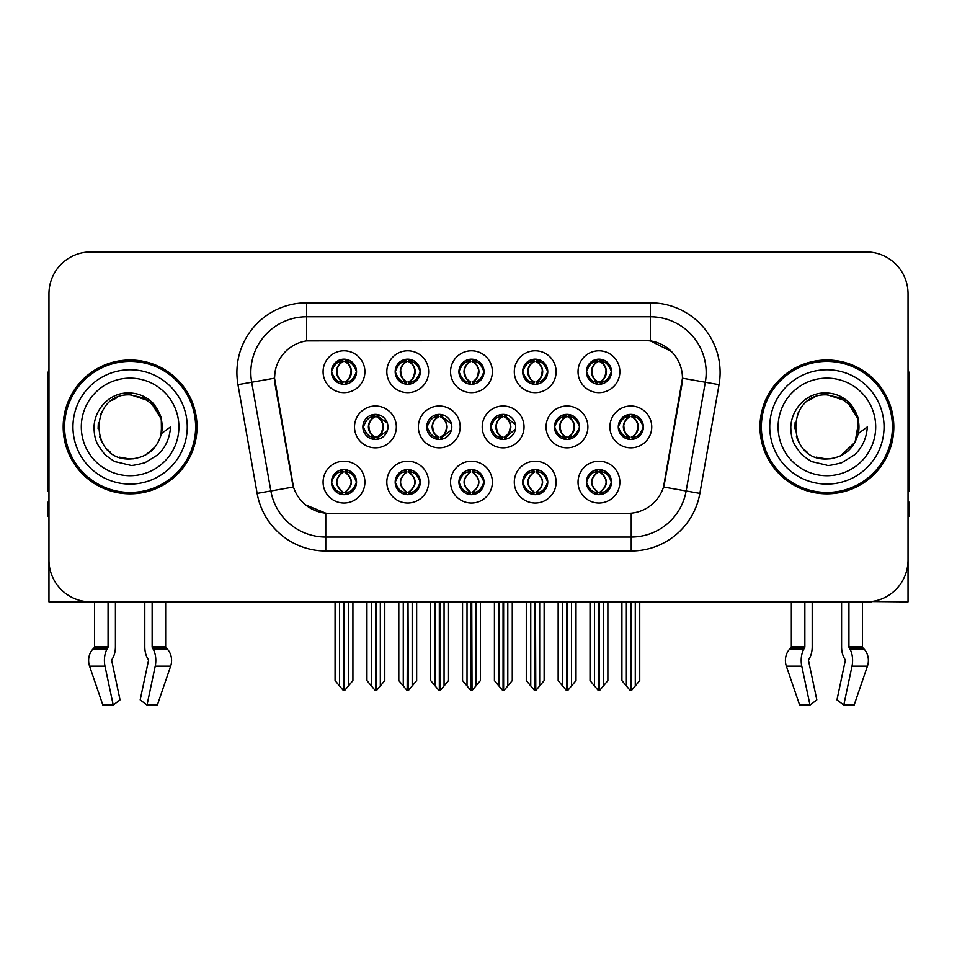 <?xml version="1.0" encoding="UTF-8"?>
<svg xmlns="http://www.w3.org/2000/svg" width="957" height="957" viewBox="0 0 957 957"><rect width="100%" height="100%" fill="white"/><g stroke="black" fill="none" stroke-linecap="round" stroke-linejoin="round"><path stroke-width="1.44" d="M554.426 426.918A12.549 12.549 0 0 0 566.975 439.466A12.549 12.549 0 0 0 579.523 426.918A12.549 12.549 0 0 0 566.975 414.369A12.549 12.549 0 0 0 554.426 426.918L554.653 426.918C557.13 420.087 560.383 416.714 564.427 416.785L563.565 414.848M546.064 426.918A20.91 20.91 0 0 0 566.975 447.828A20.91 20.91 0 0 0 587.885 426.918A20.91 20.91 0 0 0 566.975 406.007A20.91 20.91 0 0 0 546.064 426.918M331.445 482.125A12.549 12.549 0 0 0 343.994 494.673A12.549 12.549 0 0 0 356.542 482.125A12.549 12.549 0 0 0 343.994 469.576A12.549 12.549 0 0 0 331.445 482.125L331.565 482.125C333.933 488.883 337.199 492.257 341.338 492.269L342.821 492.269C334.531 485.51 334.531 478.739 342.821 471.98L343.24 471.992C334.723 478.751 334.723 485.51 343.24 492.269L343.24 492.269C334.424 485.498 334.424 478.739 343.252 471.992L341.338 471.98C337.271 471.909 334.017 475.282 331.565 482.125M323.083 482.125A20.91 20.91 0 0 0 343.994 503.035A20.91 20.91 0 0 0 364.904 482.125A20.91 20.91 0 0 0 343.994 461.214A20.91 20.91 0 0 0 323.083 482.125M618.282 426.918A12.549 12.549 0 0 0 630.819 439.466A12.549 12.549 0 0 0 643.367 426.918A12.549 12.549 0 0 0 630.819 414.369A12.549 12.549 0 0 0 618.282 426.918L618.389 426.918C620.866 420.087 624.131 416.714 628.163 416.785L627.313 414.871M609.908 426.918A20.91 20.91 0 0 0 630.819 447.828A20.91 20.91 0 0 0 651.741 426.918A20.91 20.91 0 0 0 630.819 406.007A20.91 20.91 0 0 0 609.908 426.918M331.445 371.711A12.549 12.549 0 0 0 343.994 384.259A12.549 12.549 0 0 0 356.542 371.711A12.549 12.549 0 0 0 343.994 359.162A12.549 12.549 0 0 0 331.445 371.711L331.565 371.711C334.041 364.88 337.295 361.507 341.338 361.579L340.489 359.665M323.083 371.711A20.91 20.91 0 0 0 343.994 392.621A20.91 20.91 0 0 0 364.904 371.711A20.91 20.91 0 0 0 343.994 350.8A20.91 20.91 0 0 0 323.083 371.711M586.402 482.125A12.549 12.549 0 0 0 598.95 494.673A12.549 12.549 0 0 0 611.499 482.125A12.549 12.549 0 0 0 598.95 469.576A12.549 12.549 0 0 0 586.402 482.125L586.521 482.125C588.902 488.883 592.156 492.257 596.307 492.269L597.79 492.269C589.488 485.51 589.488 478.739 597.79 471.98L598.197 471.992C589.679 478.751 589.679 485.51 598.197 492.269L598.197 492.269C589.392 485.498 589.392 478.739 598.209 471.992L596.307 471.98C592.239 471.909 588.974 475.282 586.521 482.125M578.04 482.125A20.91 20.91 0 0 0 598.95 503.035A20.91 20.91 0 0 0 619.861 482.125A20.91 20.91 0 0 0 598.95 461.214A20.91 20.91 0 0 0 578.04 482.125M426.726 426.918A12.549 12.549 0 0 0 439.263 439.466A12.549 12.549 0 0 0 451.812 426.918A12.549 12.549 0 0 0 439.263 414.369A12.549 12.549 0 0 0 426.726 426.918L427.169 426.918C429.645 420.087 432.911 416.714 436.942 416.785L436.057 414.788M418.353 426.918A20.91 20.91 0 0 0 439.263 447.828A20.91 20.91 0 0 0 460.185 426.918A20.91 20.91 0 0 0 439.263 406.007A20.91 20.91 0 0 0 418.353 426.918M458.929 371.711A12.549 12.549 0 0 0 471.478 384.259A12.549 12.549 0 0 0 484.027 371.711A12.549 12.549 0 0 0 471.478 359.162A12.549 12.549 0 0 0 458.929 371.711L459.049 371.711C461.525 364.88 464.779 361.507 468.822 361.579L467.961 359.665M450.556 371.711A20.91 20.91 0 0 0 471.478 392.621A20.91 20.91 0 0 0 492.388 371.711A20.91 20.91 0 0 0 471.478 350.8A20.91 20.91 0 0 0 450.556 371.711M362.87 426.918A12.549 12.549 0 0 0 375.419 439.466A12.549 12.549 0 0 0 387.968 426.918A12.549 12.549 0 0 0 375.419 414.369A12.549 12.549 0 0 0 362.87 426.918L363.433 426.918C365.909 420.087 369.163 416.714 373.206 416.785L372.309 414.764M354.509 426.918A20.91 20.91 0 0 0 375.419 447.828A20.91 20.91 0 0 0 396.33 426.918A20.91 20.91 0 0 0 375.419 406.007A20.91 20.91 0 0 0 354.509 426.918M522.666 482.125A12.549 12.549 0 0 0 535.214 494.673A12.549 12.549 0 0 0 547.763 482.125A12.549 12.549 0 0 0 535.214 469.576A12.549 12.549 0 0 0 522.666 482.125L522.785 482.125C525.154 488.883 528.42 492.257 532.559 492.269L534.042 492.269C525.752 485.51 525.752 478.739 534.042 471.98L534.461 471.992C525.943 478.751 525.943 485.51 534.461 492.269L534.461 492.269C525.644 485.498 525.644 478.739 534.473 471.992L532.559 471.98C528.491 471.909 525.237 475.282 522.785 482.125M514.304 482.125A20.91 20.91 0 0 0 535.214 503.035A20.91 20.91 0 0 0 556.125 482.125A20.91 20.91 0 0 0 535.214 461.214A20.91 20.91 0 0 0 514.304 482.125M522.666 371.711A12.549 12.549 0 0 0 535.214 384.259A12.549 12.549 0 0 0 547.763 371.711A12.549 12.549 0 0 0 535.214 359.162A12.549 12.549 0 0 0 522.666 371.711L522.785 371.711C525.261 364.88 528.515 361.507 532.559 361.579L531.709 359.665M514.304 371.711A20.91 20.91 0 0 0 535.214 392.621A20.91 20.91 0 0 0 556.125 371.711A20.91 20.91 0 0 0 535.214 350.8A20.91 20.91 0 0 0 514.304 371.711M395.181 371.711A12.549 12.549 0 0 0 407.73 384.259A12.549 12.549 0 0 0 420.279 371.711A12.549 12.549 0 0 0 407.73 359.162A12.549 12.549 0 0 0 395.181 371.711L395.301 371.711C397.777 364.88 401.043 361.507 405.074 361.579L404.225 359.665M386.819 371.711A20.91 20.91 0 0 0 407.73 392.621A20.91 20.91 0 0 0 428.64 371.711A20.91 20.91 0 0 0 407.73 350.8A20.91 20.91 0 0 0 386.819 371.711M586.402 371.711A12.549 12.549 0 0 0 598.95 384.259A12.549 12.549 0 0 0 611.499 371.711A12.549 12.549 0 0 0 598.95 359.162A12.549 12.549 0 0 0 586.402 371.711L586.521 371.711C588.998 364.88 592.263 361.507 596.295 361.579L595.445 359.665M578.04 371.711A20.91 20.91 0 0 0 598.95 392.621A20.91 20.91 0 0 0 619.861 371.711A20.91 20.91 0 0 0 598.95 350.8A20.91 20.91 0 0 0 578.04 371.711M490.57 426.918A12.549 12.549 0 0 0 503.119 439.466A12.549 12.549 0 0 0 515.667 426.918A12.549 12.549 0 0 0 503.119 414.369A12.549 12.549 0 0 0 490.57 426.918L490.917 426.918C493.393 420.087 496.647 416.714 500.69 416.785L499.805 414.812M482.208 426.918A20.91 20.91 0 0 0 503.119 447.828A20.91 20.91 0 0 0 524.029 426.918A20.91 20.91 0 0 0 503.119 406.007A20.91 20.91 0 0 0 482.208 426.918M395.181 482.125A12.549 12.549 0 0 0 407.73 494.673A12.549 12.549 0 0 0 420.279 482.125A12.549 12.549 0 0 0 407.73 469.576A12.549 12.549 0 0 0 395.181 482.125L395.301 482.125C397.681 488.883 400.935 492.257 405.086 492.269L406.569 492.269C398.268 485.51 398.268 478.739 406.569 471.98L406.976 471.992C398.459 478.751 398.459 485.51 406.976 492.269L406.976 492.269C398.172 485.498 398.172 478.739 406.988 471.992L405.086 471.98C401.019 471.909 397.753 475.282 395.301 482.125M386.819 482.125A20.91 20.91 0 0 0 407.73 503.035A20.91 20.91 0 0 0 428.64 482.125A20.91 20.91 0 0 0 407.73 461.214A20.91 20.91 0 0 0 386.819 482.125M458.929 482.125A12.549 12.549 0 0 0 471.478 494.673A12.549 12.549 0 0 0 484.027 482.125A12.549 12.549 0 0 0 471.478 469.576A12.549 12.549 0 0 0 458.929 482.125L459.037 482.125C461.418 488.883 464.683 492.257 468.822 492.269L470.306 492.269C462.004 485.51 462.004 478.739 470.306 471.98L470.724 471.992C462.207 478.751 462.207 485.51 470.724 492.269L470.724 492.269C461.908 485.498 461.908 478.739 470.736 471.992L468.822 471.98C464.755 471.909 461.489 475.282 459.037 482.125M450.556 482.125A20.91 20.91 0 0 0 471.478 503.035A20.91 20.91 0 0 0 492.388 482.125A20.91 20.91 0 0 0 471.478 461.214A20.91 20.91 0 0 0 450.556 482.125M274.539 378.123A37.646 37.646 0 0 0 275.114 384.654L292.316 482.244A37.646 37.646 0 0 0 329.387 513.359L627.613 513.359A37.646 37.646 0 0 0 664.684 482.244L681.886 384.654A37.646 37.646 0 0 0 644.827 340.477L312.173 340.477A37.646 37.646 0 0 0 274.539 378.123L274.958 372.548M871.504 601.546L908.037 601.881L908.037 293.775A41.821 41.821 0 0 0 866.205 251.954L90.795 251.954A41.821 41.821 0 0 0 48.963 293.775L48.963 601.881L94.552 601.881L94.552 646.717L108.069 646.717A1.4 0.73 -90 0 1 107.83 647.757L107.088 649.013A15.336 8.075 90 0 0 104.983 666.156L113.213 705.046L120.032 699.854L111.802 660.952A1.4 0.73 -90 0 1 111.993 659.397L112.735 658.129A15.336 8.075 90 0 0 115.414 646.717L115.414 601.881L144.794 601.881L144.794 646.717A15.336 8.075 -90 0 0 147.474 658.129L148.215 659.397L147.474 658.129M148.407 660.952A1.4 0.73 90 0 0 148.215 659.397A1.4 0.73 90 0 1 148.407 660.952L140.177 699.854L146.995 705.046L155.225 666.156A15.336 8.075 -90 0 0 153.12 649.013L152.378 647.757A1.4 0.73 90 0 1 152.139 646.717L165.657 646.717L165.657 601.881L174.712 601.881M782.288 601.881L791.343 601.881L791.343 646.717L804.861 646.717A1.4 0.73 -90 0 1 804.622 647.757L803.88 649.013A15.336 8.075 90 0 0 801.775 666.156L810.005 705.046L816.823 699.854L808.593 660.952A1.4 0.73 -90 0 1 808.785 659.397L809.526 658.129A15.336 8.075 90 0 0 812.206 646.717L812.206 601.881L841.586 601.881L841.586 646.717A15.336 8.075 -90 0 0 844.265 658.129L845.007 659.397L844.265 658.129M845.198 660.952A1.4 0.73 90 0 0 845.007 659.397A1.4 0.73 90 0 1 845.198 660.952L836.968 699.854L843.787 705.046L852.017 666.156A15.336 8.075 -90 0 0 849.912 649.013L849.17 647.757A1.4 0.73 90 0 1 848.931 646.717L862.448 646.717L862.448 601.881L871.504 601.881M63.186 426.918A66.918 66.918 0 0 0 130.104 493.836A66.918 66.918 0 0 0 197.022 426.918A66.918 66.918 0 0 0 130.104 359.999A66.918 66.918 0 0 0 63.186 426.918M759.978 426.918A66.918 66.918 0 0 0 826.896 493.836A66.918 66.918 0 0 0 893.814 426.918A66.918 66.918 0 0 0 826.896 359.999A66.918 66.918 0 0 0 759.978 426.918M306.599 302.843L650.401 302.843A69.705 69.705 0 0 1 719.042 384.654L699.866 493.393A69.705 69.705 0 0 1 631.225 550.993L325.775 550.993A69.705 69.705 0 0 1 257.134 493.393L237.958 384.654A69.705 69.705 0 0 1 306.599 302.843L306.599 316.779L650.401 316.779A55.769 55.769 0 0 1 705.321 382.226L686.145 490.977A55.769 55.769 0 0 1 631.225 537.056L325.775 537.056A55.769 55.769 0 0 1 270.855 490.977L251.679 382.226A55.769 55.769 0 0 1 306.599 316.779L306.599 340.895L644.827 340.477L650.401 340.895L671.431 351.506M627.613 513.359L329.387 513.359M325.775 550.993L325.775 513.179L305.69 504.949M705.321 382.226L682.461 378.194L663.524 486.981L686.145 490.977L705.321 382.226L719.042 384.654M257.134 493.393L293.476 486.981L274.539 378.194L251.679 382.226A55.769 55.769 0 0 1 250.842 372.548M664.684 482.244L664.457 483.429M292.543 483.429L292.316 482.244M866.205 251.954L90.795 251.954M48.963 293.775L48.963 560.06A41.821 41.821 0 0 0 90.795 601.881L866.205 601.881A41.821 41.821 0 0 0 908.037 560.06L908.037 293.775M594.488 685.918L594.488 602.575L593.974 601.881L594.488 602.575L590.026 602.575L590.026 601.881L590.026 680.594L598.376 690.547L598.675 601.881M607.874 601.881L607.874 680.594L599.525 690.547L599.238 601.881M607.874 680.594L607.874 602.575L603.412 602.575L603.412 685.918M603.927 601.881L603.412 602.575M601.116 469.767L600.123 471.98C608.425 478.739 608.425 485.51 600.123 492.269L599.704 492.269C608.221 485.51 608.221 478.751 599.704 471.992L599.704 471.992C608.52 478.739 608.52 485.498 599.692 492.269L601.606 492.269C605.673 492.353 608.939 488.967 611.379 482.101C608.999 475.354 605.733 471.98 601.606 471.98L602.455 470.078M600.123 471.98L601.606 471.98M643.367 426.918L643.26 426.918C640.843 420.171 637.577 416.797 633.474 416.785L631.991 416.785C635.974 418.915 638.092 422.288 638.319 426.918C638.092 431.547 635.974 434.921 631.991 437.05L633.474 437.05L634.335 438.964M628.665 414.56L629.658 416.785L628.163 416.785M631.584 437.05C635.663 434.921 637.829 431.547 638.068 426.918C637.829 422.288 635.663 418.915 631.584 416.785L631.584 416.785C634.539 417.982 636.656 420.733 637.888 425.028C637.541 431.81 635.436 435.818 631.572 437.05L632.613 439.335M643.26 426.918C640.747 433.796 637.482 437.182 633.474 437.05M629.658 416.785L629.658 416.785C625.675 418.915 623.557 422.288 623.33 426.918C623.557 431.547 625.675 434.921 629.658 437.05L628.163 437.05C624.251 437.301 620.997 433.928 618.389 426.918M629.658 437.05L630.065 437.05C625.974 434.921 623.82 431.547 623.569 426.918C623.82 422.288 625.974 418.915 630.065 416.785C627.098 417.982 624.993 420.733 623.761 425.028C624.108 431.81 626.213 435.818 630.077 437.05L628.665 439.275M639.743 602.575L639.743 680.594L635.281 685.918L635.281 602.575L639.743 602.575L639.743 601.881M621.906 601.881L621.906 680.594L630.256 690.547L631.393 690.547L635.281 685.918M635.281 602.575L635.795 601.881M631.106 601.881L631.106 690.547M625.842 601.881L626.368 602.575L621.906 602.575M626.368 602.575L626.368 685.918M630.543 690.547L630.543 601.881M599.716 381.843C603.795 379.714 605.96 376.34 606.2 371.711C605.96 367.081 603.795 363.708 599.716 361.579L600.123 361.579C604.106 363.708 606.212 367.081 606.451 371.711C606.212 376.34 604.106 379.714 600.123 381.843L601.606 381.843L602.467 383.757M599.716 361.579L601.606 361.579L602.467 359.665M596.797 384.068L597.778 381.843C593.795 379.714 591.689 376.34 591.462 371.711C591.689 367.081 593.795 363.708 597.778 361.579L598.197 361.579C594.106 363.708 591.94 367.081 591.701 371.711C591.94 376.34 594.106 379.714 598.197 381.843L598.197 381.843C594.345 380.599 592.227 376.603 591.881 369.821C593.125 365.526 595.23 362.775 598.209 361.579L596.295 361.579M611.499 371.711L611.379 371.711C608.867 378.589 605.614 381.975 601.606 381.843M611.379 371.711C608.963 364.964 605.709 361.59 601.606 361.579M597.778 381.843L596.295 381.843C592.383 382.094 589.117 378.721 586.521 371.711M108.069 601.881L108.069 646.717M152.139 646.717L152.139 601.881M111.993 659.397A1.4 0.73 -90 0 0 111.802 660.952M146.995 705.046L157.355 705.046L170.645 666.156A15.336 13.039 90 0 0 167.248 649.013L166.051 647.757A1.4 1.184 -90 0 1 165.657 646.717M94.552 646.717A1.4 1.184 90 0 1 94.157 647.757L92.961 649.013A15.336 13.039 -90 0 0 89.563 666.156L102.854 705.046L113.213 705.046M48.963 516.146L47.85 516.146L47.85 502.198L48.963 502.198M48.963 490.977A27.885 27.885 0 0 0 47.85 491.049L47.85 376.723A27.885 27.885 0 0 1 48.963 368.923M530.752 685.918L530.752 602.575L530.238 601.881L530.752 602.575L526.29 602.575L526.29 601.881L526.29 680.594L534.64 690.547L534.939 601.881M544.138 601.881L544.138 680.594L535.788 690.547L535.489 601.881M544.138 680.594L544.138 602.575L539.676 602.575L539.676 685.918M540.191 601.881L539.676 602.575M537.367 469.767L536.375 471.98C544.677 478.739 544.677 485.51 536.375 492.269L535.968 492.269C544.485 485.51 544.485 478.751 535.968 471.992L535.968 471.992C544.784 478.739 544.784 485.498 535.956 492.269L537.87 492.269C541.937 492.353 545.191 488.967 547.643 482.101C545.251 475.354 541.997 471.98 537.87 471.98L538.719 470.078M536.375 471.98L537.87 471.98M467.016 685.918L467.016 602.575L466.502 601.881L467.016 602.575L462.554 602.575L462.554 601.881L462.554 680.594L470.904 690.547L471.191 601.881M480.39 601.881L480.39 680.594L472.04 690.547L471.753 601.881M480.39 680.594L480.39 602.575L475.94 602.575L475.94 685.918M476.454 601.881L475.94 602.575M473.631 469.767L472.638 471.98C480.94 478.739 480.94 485.51 472.638 492.269L472.232 492.269C480.749 485.51 480.749 478.751 472.232 471.992L472.232 471.992C481.036 478.739 481.036 485.498 472.22 492.269L474.122 492.269C478.189 492.353 481.455 488.967 483.907 482.101C481.515 475.354 478.249 471.98 474.122 471.98L474.983 470.078M472.638 471.98L474.122 471.98M403.268 685.918L403.268 602.575L402.753 601.881L403.268 602.575L398.806 602.575L398.806 601.881L398.806 680.594L407.168 690.547L407.455 601.881M416.654 601.881L416.654 680.594L408.304 690.547L408.017 601.881M416.654 680.594L416.654 602.575L412.192 602.575L412.192 685.918M412.706 601.881L412.192 602.575M409.895 469.767L408.902 471.98C417.204 478.739 417.204 485.51 408.902 492.269L408.483 492.269C417.001 485.51 417.001 478.751 408.483 471.992L408.483 471.992C417.3 478.739 417.3 485.498 408.472 492.269L410.386 492.269C414.453 492.353 417.719 488.967 420.171 482.101C417.778 475.354 414.513 471.98 410.386 471.98L411.235 470.078M408.902 471.98L410.386 471.98M339.532 685.918L339.532 602.575L339.017 601.881L339.532 602.575L335.07 602.575L335.07 601.881L335.07 680.594L343.419 690.547L343.719 601.881M352.918 601.881L352.918 680.594L344.568 690.547L344.269 601.881M352.918 680.594L352.918 602.575L348.456 602.575L348.456 685.918M348.97 601.881L348.456 602.575M346.147 469.767L345.154 471.98C353.456 478.739 353.456 485.51 345.154 492.269L344.747 492.269C353.265 485.51 353.265 478.751 344.747 471.992L344.747 471.992C353.564 478.739 353.564 485.498 344.735 492.269L346.649 492.269C350.717 492.353 353.97 488.967 356.423 482.101C354.03 475.354 350.776 471.98 346.649 471.98L347.499 470.078M345.154 471.98L346.649 471.98M569.738 437.05C573.745 437.182 576.999 433.796 579.511 426.918C577.095 420.171 573.841 416.797 569.738 416.785L568.255 416.785C572.238 418.915 574.344 422.288 574.583 426.918C574.344 431.547 572.238 434.921 568.255 437.05L569.738 437.05L570.575 438.94M564.917 414.537L565.91 416.785L564.427 416.785M567.848 437.05C571.927 434.921 574.092 431.547 574.332 426.918C574.092 422.288 571.927 418.915 567.848 416.785L567.848 416.785C570.803 417.982 572.908 420.733 574.152 425.028C573.805 431.81 571.7 435.818 567.836 437.05L568.865 439.323M565.91 416.785L565.91 416.785C561.926 418.915 559.821 422.288 559.582 426.918C559.821 431.547 561.926 434.921 565.91 437.05L564.427 437.05C560.515 437.301 557.249 433.928 554.653 426.918M564.917 439.299L566.329 437.05C562.238 434.921 560.072 431.547 559.833 426.918C560.072 422.288 562.238 418.915 566.329 416.785M576.006 602.575L576.006 680.594L571.544 685.918L571.544 602.575L576.006 602.575L576.006 601.881M558.158 601.881L558.158 680.594L566.508 690.547L567.657 690.547L571.544 685.918M571.544 602.575L572.059 601.881M567.357 601.881L567.357 690.547M562.106 601.881L562.62 602.575L558.158 602.575M562.62 602.575L562.62 685.918M566.807 690.547L566.807 601.881M515.488 424.812L506.002 416.785L504.518 416.785C508.502 418.915 510.607 422.288 510.847 426.918C510.607 431.547 508.502 434.921 504.518 437.05L506.002 437.05L506.827 438.904M501.169 414.525L502.174 416.785L500.69 416.785M504.1 437.05C508.191 434.921 510.356 431.547 510.595 426.918C510.356 422.288 508.191 418.915 504.1 416.785L504.1 416.785C507.066 417.982 509.172 420.733 510.416 425.028C510.069 431.81 507.952 435.818 504.088 437.05L505.117 439.299M515.5 428.999L506.002 437.05M502.174 416.785L502.174 416.785C498.19 418.915 496.085 422.288 495.846 426.918C496.085 431.547 498.19 434.921 502.174 437.05L500.69 437.05C496.767 437.301 493.513 433.928 490.917 426.918M502.174 437.05L502.581 437.05C498.501 434.921 496.336 431.547 496.097 426.918C496.336 422.288 498.501 418.915 502.581 416.785C499.626 417.982 497.52 420.733 496.276 425.028C496.623 431.81 498.729 435.818 502.592 437.05L501.169 439.311M512.27 602.575L512.27 680.594L507.808 685.918L507.808 602.575L512.27 602.575L512.27 601.881M494.422 601.881L494.422 680.594L502.772 690.547L503.92 690.547L507.808 685.918M507.808 602.575L508.323 601.881M503.621 601.881L503.621 690.547M498.37 601.881L498.884 602.575L494.422 602.575M498.884 602.575L498.884 685.918M503.059 690.547L503.059 601.881M451.453 423.903L442.266 416.785L440.77 416.785C444.754 418.915 446.871 422.288 447.098 426.918C446.871 431.547 444.754 434.921 440.77 437.05L442.266 437.05L443.067 438.868M437.421 414.513L438.438 416.785L436.942 416.785M440.364 437.05C444.443 434.921 446.608 431.547 446.847 426.918C446.608 422.288 444.443 418.915 440.364 416.785L440.364 416.785C443.33 417.982 445.436 420.733 446.668 425.028C446.321 431.81 444.215 435.818 440.352 437.05L441.368 439.287M451.453 429.908L442.266 437.05M438.438 416.785L438.438 416.785C434.454 418.915 432.337 422.288 432.109 426.918C432.337 431.547 434.454 434.921 438.438 437.05L436.942 437.05C433.031 437.301 429.777 433.928 427.169 426.918M438.438 437.05L438.844 437.05C434.753 434.921 432.6 431.547 432.349 426.918C432.6 422.288 434.753 418.915 438.844 416.785C435.878 417.982 433.772 420.733 432.54 425.028C432.887 431.81 434.992 435.818 438.856 437.05L437.421 439.323M448.522 602.575L448.522 680.594L444.06 685.918L444.06 602.575L448.522 602.575L448.522 601.881M430.686 601.881L430.686 680.594L439.036 690.547L440.172 690.547L444.06 685.918M444.06 602.575L444.586 601.881M439.885 601.881L439.885 690.547M434.622 601.881L435.148 602.575L430.686 602.575M435.148 602.575L435.148 685.918M439.323 690.547L439.323 601.881M387.406 423.209L378.517 416.785L377.034 416.785C381.018 418.915 383.123 422.288 383.362 426.918C383.123 431.547 381.018 434.921 377.034 437.05L378.517 437.05L379.319 438.844M373.673 414.489L374.689 416.785L373.206 416.785M376.627 437.05C380.707 434.921 382.872 431.547 383.111 426.918C382.872 422.288 380.707 418.915 376.627 416.785L376.627 416.785C379.582 417.982 381.687 420.733 382.932 425.028C382.585 431.81 380.479 435.818 376.615 437.05L377.62 439.263M387.406 430.602L378.517 437.05M374.689 416.785L374.689 416.785C370.706 418.915 368.601 422.288 368.361 426.918C368.601 431.547 370.706 434.921 374.689 437.05L373.206 437.05C369.294 437.301 366.029 433.928 363.433 426.918M373.673 439.347L375.108 437.05C371.017 434.921 368.852 431.547 368.612 426.918C368.852 422.288 371.017 418.915 375.108 416.785M384.786 602.575L384.786 680.594L380.324 685.918L380.324 602.575L384.786 602.575L384.786 601.881M366.938 601.881L366.938 680.594L375.288 690.547L376.436 690.547L380.324 685.918M380.324 602.575L380.838 601.881M376.137 601.881L376.137 690.547M370.885 601.881L371.4 602.575L366.938 602.575M371.4 602.575L371.4 685.918M375.587 690.547L375.587 601.881M537.009 359.294L535.956 361.579C538.935 362.775 541.04 365.526 542.284 369.821C541.937 376.603 539.832 380.599 535.956 381.843C540.059 379.714 542.224 376.34 542.463 371.711C542.224 367.081 540.059 363.708 535.968 361.579L536.387 361.579C540.37 363.708 542.475 367.081 542.715 371.711C542.475 376.34 540.37 379.714 536.387 381.843L537.87 381.843L538.719 383.757M535.968 361.579L537.87 361.579L538.719 359.665M533.049 384.068L534.042 381.843C530.058 379.714 527.953 376.34 527.714 371.711C527.953 367.081 530.058 363.708 534.042 361.579L534.461 361.579C530.369 363.708 528.204 367.081 527.965 371.711C528.204 376.34 530.369 379.714 534.461 381.843L534.461 381.843C530.597 380.599 528.491 376.603 528.144 369.821C529.388 365.526 531.494 362.775 534.461 361.579L532.559 361.579M547.763 371.711L547.643 371.711C545.131 378.589 541.877 381.975 537.87 381.843M547.643 371.711C545.227 364.964 541.973 361.59 537.87 361.579M534.042 381.843L532.559 381.843C528.635 382.094 525.381 378.721 522.785 371.711M473.26 359.294L472.22 361.579C475.198 362.775 477.304 365.526 478.548 369.821C478.189 376.603 476.084 380.599 472.22 381.843C476.323 379.714 478.476 376.34 478.727 371.711C478.476 367.081 476.323 363.708 472.232 361.579L472.638 361.579C476.622 363.708 478.739 367.081 478.967 371.711C478.739 376.34 476.622 379.714 472.638 381.843L474.134 381.843L474.983 383.757M472.232 361.579L474.134 361.579L474.983 359.665M469.313 384.068L470.306 381.843C466.322 379.714 464.217 376.34 463.978 371.711C464.217 367.081 466.322 363.708 470.306 361.579L470.712 361.579C466.633 363.708 464.468 367.081 464.229 371.711C464.468 376.34 466.633 379.714 470.712 381.843L470.712 381.843C466.86 380.599 464.755 376.603 464.408 369.821C465.64 365.526 467.758 362.775 470.724 361.579L468.822 361.579M484.027 371.711L483.907 371.711C481.395 378.589 478.129 381.975 474.134 381.843M483.907 371.711C481.491 364.964 478.225 361.59 474.134 361.579M470.306 381.843L468.822 381.843C464.899 382.094 461.645 378.721 459.049 371.711M408.495 381.843C412.575 379.714 414.74 376.34 414.979 371.711C414.74 367.081 412.575 363.708 408.495 361.579L408.902 361.579C412.886 363.708 414.991 367.081 415.23 371.711C414.991 376.34 412.886 379.714 408.902 381.843L410.386 381.843L411.247 383.757M408.495 361.579L410.386 361.579L411.247 359.665M405.577 384.068L406.558 381.843C402.586 379.714 400.469 376.34 400.241 371.711C400.469 367.081 402.586 363.708 406.558 361.579L406.976 361.579C402.885 363.708 400.72 367.081 400.481 371.711C400.72 376.34 402.885 379.714 406.976 381.843L406.976 381.843C403.124 380.599 401.007 376.603 400.66 369.821C401.904 365.526 404.01 362.775 406.988 361.579L405.074 361.579M420.279 371.711L420.171 371.711C417.647 378.589 414.393 381.975 410.386 381.843M420.171 371.711C417.742 364.964 414.489 361.59 410.386 361.579M406.558 381.843L405.074 381.843C401.162 382.094 397.897 378.721 395.301 371.711M345.788 359.294L344.735 361.579C347.714 362.775 349.819 365.526 351.063 369.821C350.717 376.603 348.611 380.599 344.735 381.843C348.838 379.714 351.004 376.34 351.243 371.711C351.004 367.081 348.838 363.708 344.747 361.579L345.166 361.579C349.149 363.708 351.255 367.081 351.494 371.711C351.255 376.34 349.149 379.714 345.166 381.843L346.649 381.843L347.499 383.757M344.747 361.579L346.649 361.579L347.499 359.665M341.828 384.068L342.821 381.843C338.838 379.714 336.732 376.34 336.493 371.711C336.732 367.081 338.838 363.708 342.821 361.579L343.24 361.579C339.149 363.708 336.984 367.081 336.744 371.711C336.984 376.34 339.149 379.714 343.24 381.843L343.24 381.843C339.376 380.599 337.271 376.603 336.924 369.821C338.168 365.526 340.273 362.775 343.252 361.579L341.338 361.579M356.542 371.711L356.423 371.711C353.911 378.589 350.657 381.975 346.649 381.843M356.423 371.711C354.006 364.964 350.752 361.59 346.649 361.579M342.821 381.843L341.338 381.843C337.414 382.094 334.16 378.721 331.565 371.711M129.829 458.977L119.398 457.147M110.713 452.446L107.088 449.252M102.16 442.636L99.6 436.787M98.093 428.7L98.344 422.563M100.748 414.01L103.787 408.603M112.017 400.445L117.412 397.466M124.685 458.523L133.226 458.822M130.104 458.989C146.517 457.865 156.972 449.395 161.458 433.581L170.513 426.918C169.844 438.031 165.645 447.302 157.905 454.742L144.962 462.733C135.535 465.138 130.583 465.951 130.104 465.186L115.833 461.812C115.067 462.41 103.236 453.642 104.062 453.474C97.339 444.718 94.384 440.914 94.001 427.217C94.623 408.34 110.737 391.7 130.104 392.992C137.916 393.303 144.818 396.054 150.823 401.258C153.945 402.61 162.092 416.259 161.47 420.255A32.059 32.059 0 0 1 161.47 433.557L161.278 419.429L155.022 406.737L143.909 397.98L130.104 394.87C88.738 392.86 88.738 460.963 130.104 458.989L133.86 458.762M145.703 454.922L155.046 447.051M160.979 435.555L161.793 422.037M161.027 418.448L151.122 402.706M148.658 400.768L130.858 394.87M148.706 453.032L151.146 451.106M187.261 426.918A57.157 57.157 0 0 1 130.104 484.075A57.157 57.157 0 0 1 72.947 426.918A57.157 57.157 0 0 1 130.104 369.761A57.157 57.157 0 0 1 187.261 426.918M130.104 492.436A65.531 65.531 0 0 1 64.586 426.918A65.531 65.531 0 0 1 130.104 361.387A65.531 65.531 0 0 1 195.635 426.918A65.531 65.531 0 0 1 130.104 492.436M130.104 475.713A48.795 48.795 0 0 1 81.309 426.918A48.795 48.795 0 0 1 130.104 378.123A48.795 48.795 0 0 1 178.899 426.918A48.795 48.795 0 0 1 130.104 475.713M826.621 458.977L816.189 457.147M807.505 452.446L803.88 449.252M798.951 442.636L796.391 436.787M794.884 428.7L795.123 422.563M797.54 414.01L800.578 408.603M808.809 400.445L814.204 397.466M821.477 458.523L830.018 458.822M826.896 458.989C843.308 457.865 853.764 449.395 858.25 433.581L867.305 426.918C866.635 438.031 862.436 447.302 854.697 454.742L841.753 462.733C832.327 465.138 827.374 465.951 826.896 465.186L812.625 461.812C811.859 462.41 800.028 453.642 800.853 453.474C794.131 444.718 791.176 440.914 790.793 427.217C791.415 408.34 807.529 391.7 826.896 392.992C834.707 393.303 841.61 396.054 847.615 401.258C850.737 402.61 858.884 416.259 858.262 420.255A32.059 32.059 0 0 1 858.262 433.557L858.07 419.429L851.814 406.737L840.701 397.98L826.896 394.87C785.53 392.86 785.53 460.963 826.896 458.989L830.652 458.762M840.138 456.106L855.091 442.182L858.585 422.037M857.819 418.448L847.914 402.706M845.45 400.768L827.649 394.87M845.498 453.032L847.938 451.106M884.053 426.918A57.157 57.157 0 0 1 826.896 484.075A57.157 57.157 0 0 1 769.739 426.918A57.157 57.157 0 0 1 826.896 369.761A57.157 57.157 0 0 1 884.053 426.918M826.896 492.436A65.531 65.531 0 0 1 761.365 426.918A65.531 65.531 0 0 1 826.896 361.387A65.531 65.531 0 0 1 892.414 426.918A65.531 65.531 0 0 1 826.896 492.436M826.896 475.713A48.795 48.795 0 0 1 778.101 426.918A48.795 48.795 0 0 1 826.896 378.123A48.795 48.795 0 0 1 875.691 426.918A48.795 48.795 0 0 1 826.896 475.713M804.861 601.881L804.861 646.717M848.931 646.717L848.931 601.881M808.785 659.397A1.4 0.73 -90 0 0 808.593 660.952M843.787 705.046L854.146 705.046L867.437 666.156A15.336 13.039 90 0 0 864.039 649.013L862.843 647.757L864.039 649.013L849.912 649.013M799.645 705.046L786.355 666.156L799.645 705.046L810.005 705.046M801.775 666.156L786.355 666.156A15.336 13.039 -90 0 1 789.752 649.013L790.949 647.757A1.4 1.184 90 0 0 791.343 646.717M862.448 646.717A1.4 1.184 -90 0 0 862.843 647.757L849.17 647.757M908.037 502.198L909.15 502.198L909.15 516.146L908.037 516.146M908.037 368.923A27.885 27.885 0 0 1 909.15 376.723L909.15 491.049A27.885 27.885 0 0 0 908.037 490.977M650.401 302.843L650.401 340.895M631.225 513.179L631.225 550.993M237.958 384.654L251.679 382.226M686.145 490.977L699.866 493.393M596.797 469.767L597.79 471.98M601.116 494.482L600.123 492.269M596.797 494.482L597.79 492.269M596.307 471.98L595.445 470.078M601.606 492.269L602.455 494.171M596.307 492.269L595.445 494.171M633.474 416.785L634.335 414.871M632.984 414.56L631.991 416.785M632.984 439.275L631.991 437.05M628.163 437.05L627.313 438.964M601.116 384.068L600.123 381.843M601.116 359.353L600.123 361.579M596.797 359.353L597.778 361.579M596.295 381.843L595.445 383.757M155.225 666.156L170.645 666.156M89.563 666.156L104.983 666.156M153.12 649.013L167.248 649.013M92.961 649.013L107.088 649.013M152.378 647.757L166.051 647.757M94.157 647.757L107.83 647.757M533.061 469.767L534.042 471.98M537.367 494.482L536.375 492.269M533.061 494.482L534.042 492.269M532.559 471.98L531.709 470.078M537.87 492.269L538.719 494.171M532.559 492.269L531.709 494.171M469.313 469.767L470.306 471.98M473.631 494.482L472.638 492.269M469.313 494.482L470.306 492.269M468.822 471.98L467.973 470.078M474.122 492.269L474.983 494.171M468.822 492.269L467.973 494.171M405.577 469.767L406.569 471.98M409.895 494.482L408.902 492.269M405.577 494.482L406.569 492.269M405.086 471.98L404.225 470.078M410.386 492.269L411.235 494.171M405.086 492.269L404.225 494.171M341.84 469.767L342.821 471.98M346.147 494.482L345.154 492.269M341.84 494.482L342.821 492.269M341.338 471.98L340.489 470.078M346.649 492.269L347.499 494.171M341.338 492.269L340.489 494.171M569.738 416.785L570.575 414.895M569.236 414.572L568.255 416.785M569.236 439.263L568.255 437.05M564.427 437.05L563.565 438.988M506.002 416.785L506.827 414.931M505.487 414.596L504.518 416.785M505.487 439.239L504.518 437.05M500.69 437.05L499.805 439.024M442.266 416.785L443.067 414.955M441.739 414.62L440.77 416.785M441.739 439.215L440.77 437.05M436.942 437.05L436.057 439.048M378.517 416.785L379.319 414.991M377.991 414.632L377.034 416.785M377.991 439.203L377.034 437.05M373.206 437.05L372.309 439.072M537.379 384.068L536.387 381.843M537.379 359.353L536.387 361.579M533.049 359.353L534.042 361.579M532.559 381.843L531.709 383.757M473.631 384.068L472.638 381.843M473.631 359.353L472.638 361.579M469.313 359.353L470.306 361.579M468.822 381.843L467.961 383.757M409.895 384.068L408.902 381.843M409.895 359.353L408.902 361.579M405.577 359.353L406.558 361.579M405.074 381.843L404.225 383.757M346.159 384.068L345.166 381.843M346.159 359.353L345.166 361.579M341.828 359.353L342.821 361.579M341.338 381.843L340.489 383.757M852.017 666.156L867.437 666.156M789.752 649.013L803.88 649.013M790.949 647.757L804.622 647.757M600.745 469.708L599.692 471.98M597.168 469.708L598.209 471.98M600.745 494.542L599.692 492.269M597.168 494.542L598.209 492.269M632.613 414.501L631.572 416.785M629.036 414.501L630.077 416.785M629.036 439.335L630.077 437.05M600.745 359.294L599.704 361.579C602.671 362.775 604.776 365.526 606.02 369.821C605.673 376.603 603.568 380.599 599.704 381.843L600.745 384.128M597.156 359.294L598.209 361.579M597.156 384.128L598.209 381.843M536.997 469.708L535.956 471.98M533.42 469.708L534.473 471.98M536.997 494.542L535.956 492.269M533.42 494.542L534.473 492.269M473.26 469.708L472.22 471.98M469.684 469.708L470.736 471.98M473.26 494.542L472.22 492.269M469.684 494.542L470.736 492.269M409.524 469.708L408.472 471.98M405.947 469.708L406.988 471.98M409.524 494.542L408.472 492.269M405.947 494.542L406.988 492.269M345.776 469.708L344.735 471.98M342.199 469.708L343.252 471.98M345.776 494.542L344.735 492.269M342.199 494.542L343.252 492.269M568.865 414.513L567.836 416.785M565.288 414.489L566.341 416.785C563.362 417.982 561.257 420.733 560.012 425.028C560.359 431.81 562.465 435.818 566.341 437.05L565.288 439.347M505.117 414.525L504.088 416.785M501.54 414.465L502.592 416.785M501.54 439.359L502.592 437.05M441.368 414.548L440.352 416.785M437.792 414.453L438.856 416.785M437.792 439.383L438.856 437.05M377.62 414.56L376.615 416.785M374.043 414.441L375.12 416.785C372.141 417.982 370.036 420.733 368.792 425.028C369.139 431.81 371.244 435.818 375.12 437.05L374.043 439.395M535.956 381.843L537.009 384.128M533.42 359.294L534.461 361.579M533.42 384.128L534.461 381.843M472.22 381.843L473.26 384.128M469.684 359.294L470.724 361.579M469.684 384.128L470.724 381.843M409.524 359.294L408.483 361.579C411.45 362.775 413.556 365.526 414.8 369.821C414.453 376.603 412.347 380.599 408.483 381.843L409.524 384.128M405.935 359.294L406.988 361.579M405.935 384.128L406.988 381.843M344.735 381.843L345.788 384.128M342.199 359.294L343.252 361.579M342.199 384.128L343.252 381.843"/></g></svg>
